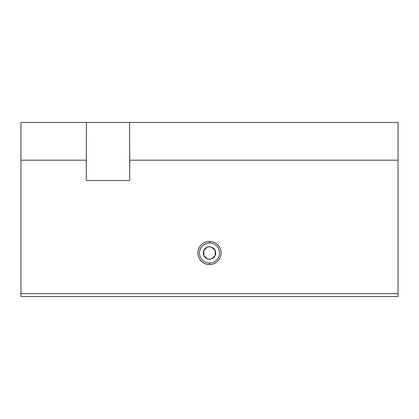 <?xml version="1.0" encoding="UTF-8"?>
<svg xmlns="http://www.w3.org/2000/svg" width="419" height="419" viewBox="0 0 419 419"><rect width="100%" height="100%" fill="white"/><g stroke="black" fill="none" stroke-linecap="round" stroke-linejoin="round"><path stroke-width="0.63" d="M209.5 242.978L209.5 241.407A11.601 11.601 0 0 0 197.899 253.013A11.601 11.601 0 0 0 209.5 264.614L209.5 263.043A10.035 10.035 0 0 1 199.465 253.013A10.035 10.035 0 0 1 209.5 242.978A10.035 10.035 0 0 0 199.465 253.013A10.035 10.035 0 0 0 209.5 263.043A10.035 10.035 0 0 0 219.535 253.013A10.035 10.035 0 0 0 209.5 242.978A10.035 10.035 0 0 1 219.535 253.013A10.035 10.035 0 0 1 209.5 263.043L209.5 264.614A11.601 11.601 0 0 0 221.101 253.013A11.601 11.601 0 0 0 209.5 241.407L209.5 242.978M203.875 255.705L203.749 250.593L207.243 247.2L209.5 246.775A6.238 6.238 0 0 1 215.738 253.013A6.238 6.238 0 0 1 209.5 259.246A6.238 6.238 0 0 1 203.262 253.013A6.238 6.238 0 0 1 209.5 246.775A6.238 6.238 0 0 0 203.262 253.013A6.238 6.238 0 0 0 209.5 259.246A6.238 6.238 0 0 0 215.738 253.013A6.238 6.238 0 0 0 209.5 246.775L211.757 247.2L215.251 250.593L215.125 255.705L215.251 250.593L211.757 247.2M207.279 258.837L203.88 255.716M213.35 257.921L211.721 258.837L215.12 255.716M129.728 160.189L129.534 122.479L86.414 122.479L86.22 180.495L129.728 180.495L129.728 160.189L398.05 160.189L398.05 122.479L129.534 122.479L129.728 180.495L86.22 180.495L86.414 122.479L20.95 122.479L20.95 160.189L86.22 160.189L20.95 160.189L20.95 293.625L398.05 293.625L398.05 160.189L129.728 160.189M209.5 241.407A11.601 11.601 0 0 1 221.101 253.013A11.601 11.601 0 0 1 209.5 264.614A11.601 11.601 0 0 1 197.899 253.013A11.601 11.601 0 0 1 209.5 241.407M207.243 247.2L203.749 250.593L203.262 253.013M398.05 296.521L20.95 296.521L398.05 296.521L398.05 293.625L20.95 293.625L20.95 296.521L20.95 122.479L398.05 122.479L398.05 296.521"/></g></svg>
